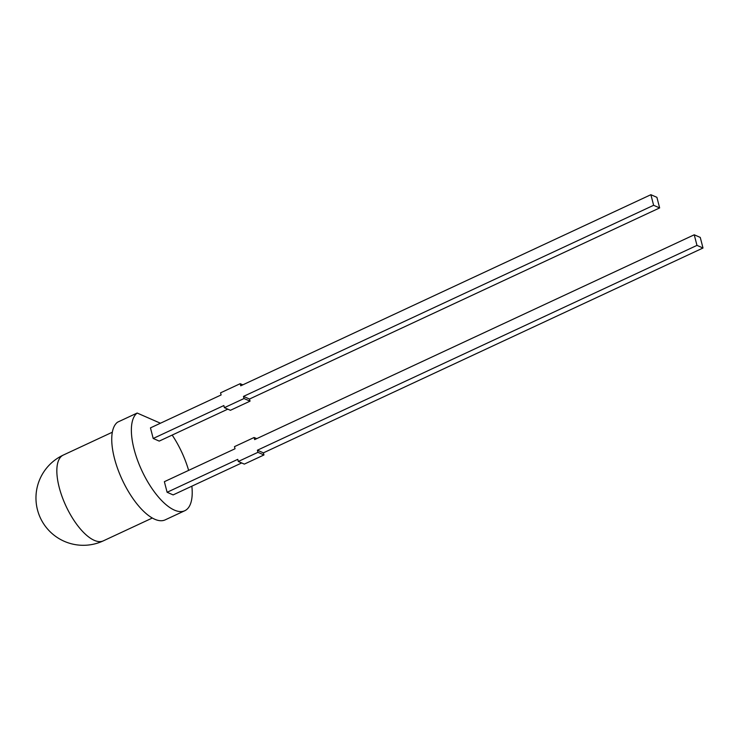 <?xml version="1.0" encoding="UTF-8"?>
<svg xmlns="http://www.w3.org/2000/svg" width="740" height="740" viewBox="0 0 740 740"><rect width="100%" height="100%" fill="white"/><g stroke="black" fill="none" stroke-linecap="round" stroke-linejoin="round"><path stroke-width="1.11" d="M184.787 510.73L165.159 519.878A54.436 21.978 -115 0 1 154.771 519.258A54.436 21.978 -115 0 1 118.613 471.269A54.436 21.978 -115 0 1 117.54 422.189L137.168 413.04A54.436 21.978 -115 0 0 138.241 462.121A54.436 21.978 -115 0 0 174.399 510.11A54.436 21.978 -115 0 0 184.787 510.73A54.436 21.978 -115 0 0 191.854 486.18M256.725 438.654L254.097 437.497L254.643 439.615L694.24 234.793L700.262 237.42L703 248.011L263.403 452.843L263.958 454.961L244.329 464.11L238.308 461.473L237.762 459.355L167.111 492.276L173.132 494.903L241.703 462.953M659.645 207.922L653.624 205.294L243.469 396.409L249.491 399.036L250.037 401.154L244.015 398.527L224.396 407.666L223.85 405.548L153.199 438.469L150.46 427.877L221.112 394.957L220.557 392.838L240.186 383.69L240.731 385.818L650.885 194.703L656.907 197.33L659.645 207.922L249.491 399.036M703 248.011L696.978 245.384L257.391 450.207L263.403 452.843M172.17 435.065A54.436 21.978 -115 0 1 188.626 470.381M160.441 423.225L137.168 413.04M227.791 409.155L159.22 441.105L153.199 438.469M254.097 437.497L234.478 446.646L235.024 448.764L164.373 481.685L167.111 492.276M224.396 407.666L230.418 410.302L250.037 401.154M243.469 396.409L244.015 398.527M653.624 205.294L650.885 194.703M257.391 450.207L257.936 452.325L238.308 461.473M694.24 234.793L696.978 245.384M263.958 454.961L257.936 452.325M242.812 384.846L240.186 383.69M103.285 540.875A47.332 47.332 0 0 1 37.472 509.823A47.332 47.332 0 0 1 63.307 455.063A47.332 19.111 65 0 0 59.218 487.438A47.332 19.111 65 0 0 94.258 540.339A47.332 19.111 65 0 0 103.285 540.875L152.32 518.028M63.307 455.063L112.341 432.216"/></g></svg>
